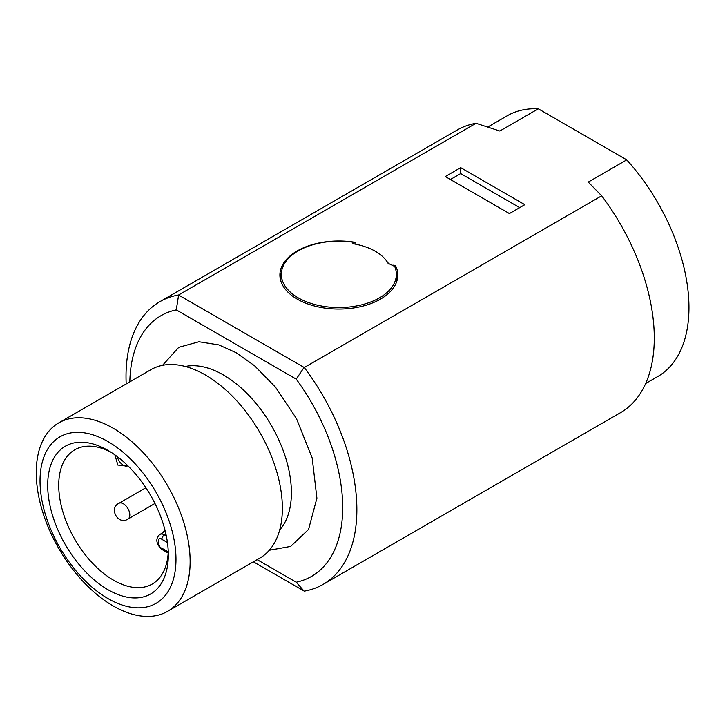 <?xml version="1.0" encoding="UTF-8"?>
<svg xmlns="http://www.w3.org/2000/svg" width="725" height="725" viewBox="0 0 725 725"><rect width="100%" height="100%" fill="white"/><g stroke="black" fill="none" stroke-linecap="round" stroke-linejoin="round"><path stroke-width="1.09" d="M126.195 383.942A163.225 94.241 60 0 1 159.826 301.7A163.225 94.241 60 0 1 178.613 294.984L476.035 123.277A163.225 94.241 -120 0 0 457.248 129.983L159.826 301.7M129.838 381.839A150.528 86.909 60 0 1 176.284 309.883L296.226 379.13A150.528 86.909 60 0 1 296.226 582.22L257.139 559.655M178.613 294.984L176.284 309.883M253.378 561.821L304.264 591.138A163.225 94.241 60 0 0 323.051 584.423L620.473 412.706A163.225 94.241 -120 0 0 601.687 195.813L304.264 367.53L178.731 295.111M476.035 123.277L499.824 131.026L538.303 108.813A150.528 86.909 -120 0 0 507.246 115.773L487.862 126.966M392.143 265.305A2.719 1.568 0 0 0 392.406 265.268A2.719 1.568 180 0 1 395.859 266.365A58.943 34.03 180 0 1 397.798 275.02A58.943 34.03 180 0 1 338.856 309.049A58.943 34.03 180 0 1 279.904 275.02A58.943 34.03 180 0 1 353.836 242.105A2.719 1.568 180 0 1 355.866 243.627A2.719 1.568 180 0 1 355.739 244.098A2.719 1.568 0 0 0 355.685 244.207M386.923 261.462A53.505 30.885 180 0 1 388.962 264.19M601.687 195.813L588.256 182.084L626.735 159.872L538.303 108.813M445.295 176.547L460.683 167.656L524.809 204.677L509.412 213.567L445.295 176.547M645.685 383.489L657.783 376.511A150.528 86.909 -120 0 0 626.735 159.872M304.038 591.065L296.226 582.22M304.264 367.53A163.225 94.241 60 0 1 323.051 584.423M281.454 272.464A58.943 34.03 0 0 0 280.077 277.612M397.626 277.612A58.943 34.03 0 0 0 396.249 272.464M296.226 379.13L304.038 367.457M460.683 167.656L460.683 173.583L519.68 207.64M450.424 179.501L460.683 173.583M352.785 243.138L354.679 244.017A51.693 29.843 180 0 1 388.056 263.284L394.672 266.41A57.492 33.196 180 0 1 396.258 272.564L396.802 278.4A58.036 33.504 180 0 1 396.874 281.019M280.829 281.019A58.036 33.504 180 0 1 280.901 278.4L281.445 272.564A57.492 33.196 180 0 1 352.604 242.123L353.12 243.509M352.912 243.364L352.604 242.123M396.258 272.564A57.492 33.196 180 0 1 338.856 307.545A57.492 33.196 180 0 1 281.445 272.564M58.788 422.865L151.017 369.614A108.823 62.83 60 0 1 205.429 375.006A108.823 62.83 60 0 1 276.515 470.897A108.823 62.83 60 0 1 259.831 558.096L167.602 611.338A108.823 62.83 60 0 1 58.788 548.517A108.823 62.83 60 0 1 58.788 422.865A108.823 62.83 60 0 1 113.2 428.248A108.823 62.83 60 0 1 184.286 524.139A108.823 62.83 60 0 1 167.602 611.338M108.016 441.607A96.126 55.499 60 0 1 166.877 593.322A96.126 55.499 60 0 1 49.146 525.353A96.126 55.499 60 0 1 108.016 441.607M108.016 589.733A85.296 49.246 -120 0 0 168.327 554.915A85.296 49.246 -120 0 0 108.016 450.452A85.296 49.246 -120 0 0 47.696 485.27A85.296 49.246 -120 0 0 108.016 589.733M110.834 452.155A77.493 44.742 -120 0 0 74.784 449.799A77.493 44.742 -120 0 0 62.903 511.895A77.493 44.742 -120 0 0 113.526 580.19A77.493 44.742 -120 0 0 152.277 584.024A77.493 44.742 -120 0 0 168.263 551.616M269.31 550.266L290.68 546.423L308.551 529.449L316.907 498.166L312.185 458.001L296.462 418.597L275.527 387.195L254.566 365.753L236.259 352.758L218.859 344.901L198.967 341.765L178.758 347.32L162.536 365.327M395.859 266.365L395.859 270.044M353.836 243.808L353.836 242.105M279.687 529.984A96.126 55.499 -120 0 0 283.484 451.367A96.126 55.499 -120 0 0 223.436 374.97A96.126 55.499 -120 0 0 185.292 366.478M168.245 551.906L161.874 548.227A3.625 2.093 120 0 0 162.627 549.885L168.182 553.093M166.333 535.993L164.439 534.905L165.916 534.044M165.291 531.343L159.908 534.452A9.072 5.238 -120 0 1 164.439 534.905A3.625 2.093 120 0 0 161.874 539.346L167.448 542.563M161.874 548.227C157.307 547.176 157.307 535.132 161.874 539.346M145.888 487.762L118.873 503.358A9.072 5.238 60 0 1 123.404 503.802A9.072 5.238 60 0 1 127.935 508.588A9.072 5.238 60 0 1 127.935 519.064L154.951 503.467M114.858 454.856L117.867 465.088L127.863 465.794A9.072 5.238 60 0 1 117.296 456.641M353.238 243.582L353.238 242.594M159.908 534.452C153.492 539.808 158.621 547.148 162.627 549.885M118.873 503.358C108.378 508.334 118.374 525.661 127.935 519.064M164.965 530.048L161.648 533.446"/></g></svg>
